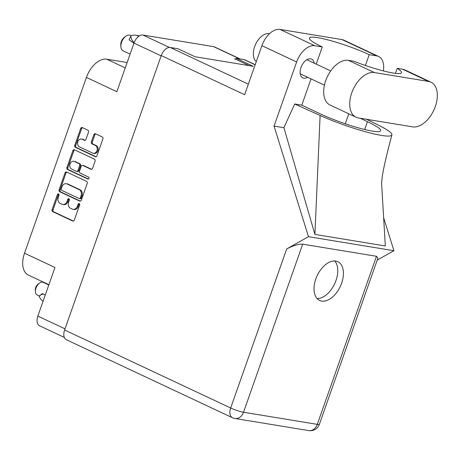 <?xml version="1.0" encoding="UTF-8"?>
<svg xmlns="http://www.w3.org/2000/svg" width="460" height="460" viewBox="0 0 460 460"><rect width="100%" height="100%" fill="white"/><g stroke="black" fill="none" stroke-linecap="round" stroke-linejoin="round"><path stroke-width="0.69" d="M93.311 153.295L94.254 153.45A4.088 3.237 -80.7 0 0 97.882 150.811A4.088 3.237 -80.7 0 0 96.261 145.596L95.323 145.44A4.088 3.237 -80.7 0 1 96.945 150.656A4.088 3.237 -80.7 0 1 93.311 153.295A4.088 3.237 -80.7 0 1 92.632 153.082L79.471 146.901A4.088 3.237 -80.7 0 1 77.717 142.117A4.088 3.237 -80.7 0 1 81.477 139.046A4.088 3.237 -80.7 0 1 82.162 139.259L84.358 140.288A1.529 1.208 -80.7 0 0 84.611 140.369A1.529 1.208 -80.7 0 0 85.968 139.386L88.51 132.169A1.529 1.208 -80.7 0 0 87.9 130.22L82.294 127.587A1.529 1.208 -80.7 0 0 82.041 127.506A1.529 1.208 -80.7 0 0 80.684 128.495L74.744 145.349A1.529 1.208 -80.7 0 0 75.354 147.298L95.341 156.688A1.529 1.208 -80.7 0 0 95.594 156.768A1.529 1.208 -80.7 0 0 96.956 155.779L102.89 138.926A1.529 1.208 -80.7 0 0 102.281 136.976L95.507 133.791A1.529 1.208 -80.7 0 0 95.254 133.716A1.529 1.208 -80.7 0 0 93.897 134.699L91.356 141.916A1.529 1.208 -80.7 0 0 91.96 143.865L95.323 145.44M88.981 178.417A1.069 0.845 -80.7 0 0 88.556 177.054L80.115 173.092A1.529 1.208 -80.7 0 1 79.511 171.137L81.196 166.353A1.529 1.208 -80.7 0 1 82.553 165.37A1.529 1.208 -80.7 0 1 82.806 165.451L90.913 169.257A1.529 1.208 -80.7 0 0 91.172 169.337A1.529 1.208 -80.7 0 0 92.529 168.348L95.07 161.138A1.529 1.208 -80.7 0 0 94.461 159.183L74.474 149.799A1.529 1.208 -80.7 0 0 74.215 149.718A1.529 1.208 -80.7 0 0 72.858 150.708L66.924 167.561A1.529 1.208 -80.7 0 0 67.534 169.51L87.854 179.055A1.069 0.845 -80.7 0 0 88.981 178.417M86.641 181.395L66.654 172.011A1.529 1.208 -80.7 0 0 66.395 171.931A1.529 1.208 -80.7 0 0 65.038 172.914L59.104 189.773A1.529 1.208 -80.7 0 0 59.708 191.722L79.695 201.106A1.529 1.208 -80.7 0 0 79.954 201.187A1.529 1.208 -80.7 0 0 81.311 200.203L87.245 183.344A1.529 1.208 -80.7 0 0 86.641 181.395M58.293 197.213L58.983 195.247A1.069 0.845 -80.7 0 0 57.431 194.517L52.083 209.697A1.529 1.208 -80.7 0 0 52.693 211.646L72.68 221.036A1.529 1.208 -80.7 0 0 72.933 221.111A1.529 1.208 -80.7 0 0 74.296 220.127L79.637 204.953A1.069 0.845 -80.7 0 0 78.085 204.223L77.389 206.183A4.887 3.87 -80.7 0 1 73.048 209.34A4.887 3.87 -80.7 0 1 72.231 209.087L70.564 208.305A4.887 3.87 -80.7 0 1 68.62 202.066L69.311 200.1A1.069 0.845 -80.7 0 0 67.758 199.37L67.068 201.336A4.887 3.87 -80.7 0 1 62.721 204.493A4.887 3.87 -80.7 0 1 61.904 204.234L60.237 203.452A4.887 3.87 -80.7 0 1 58.293 197.213M161.149 55.861L133.975 43.102L116.863 91.707L86.428 77.412L24.524 253.195L54.958 267.49L37.841 316.095L65.015 328.854M127.132 62.543L106.749 59.196L125.246 67.885M48.892 284.705L28.405 275.08A21.792 12.995 -64.8 0 1 24.524 253.195M86.428 77.412A21.792 12.995 -64.8 0 1 106.749 59.196M133.975 43.102A9.654 5.756 -64.8 0 1 142.974 35.035L213.566 46.621A9.654 5.756 -64.8 0 1 214.492 46.908L240.16 58.96M236.003 59.012L234.565 58.776L249.13 65.619M62.721 204.493L63.658 204.642A4.887 3.87 -80.7 0 0 68.005 201.486L67.068 201.336M69.15 198.939A1.069 0.845 -80.7 0 0 68.695 199.525L68.005 201.486M73.048 209.34L73.985 209.495A4.887 3.87 -80.7 0 0 78.332 206.339L77.389 206.183M79.471 203.791A1.069 0.845 -80.7 0 0 79.022 204.372L78.332 206.339M58.822 194.091A1.069 0.845 -80.7 0 0 58.368 194.672L53.026 209.852A1.529 1.208 -80.7 0 0 53.63 211.801L73.393 221.082M66.878 172.115A1.529 1.208 -80.7 0 0 65.975 173.069L60.041 189.922A1.529 1.208 -80.7 0 0 60.651 191.872L80.408 201.152M61.209 188.928A1.069 0.845 -80.7 0 0 61.634 190.296L79.177 198.536A1.069 0.845 -80.7 0 0 80.31 197.898L81.04 195.828A4.887 3.87 -80.7 0 0 79.097 189.589L67.102 183.954A4.887 3.87 -80.7 0 0 66.286 183.701A4.887 3.87 -80.7 0 0 61.939 186.858L61.209 188.928M80.12 198.691A1.069 0.845 -80.7 0 0 81.248 198.053L80.31 197.898M66.286 183.701L67.223 183.856A4.887 3.87 -80.7 0 1 68.04 184.109L80.034 189.744A4.887 3.87 -80.7 0 1 81.978 195.983L81.248 198.053M88.452 179.049L68.471 169.665A1.529 1.208 -80.7 0 1 67.861 167.716L73.801 150.857L72.858 150.708M74.704 149.908A1.529 1.208 -80.7 0 0 73.801 150.857M91.626 169.303L83.749 165.6A1.529 1.208 -80.7 0 0 83.49 165.525L82.553 165.37M74.399 161.5A4.088 3.237 -80.7 0 0 73.715 161.287A4.088 3.237 -80.7 0 0 69.949 164.352A4.088 3.237 -80.7 0 0 71.708 169.142L76.343 171.315A1.529 1.208 -80.7 0 0 76.596 171.396A1.529 1.208 -80.7 0 0 77.953 170.413L79.637 165.623A1.529 1.208 -80.7 0 0 79.034 163.674L74.399 161.5L75.337 161.65A4.088 3.237 -80.7 0 0 74.652 161.437L73.715 161.287M77.28 171.471A1.529 1.208 -80.7 0 0 77.539 171.551A1.529 1.208 -80.7 0 0 78.896 170.562L77.953 170.413M75.337 161.65L79.971 163.829A1.529 1.208 -80.7 0 1 80.58 165.778L78.896 170.562M81.477 139.046L82.42 139.202A4.088 3.237 -80.7 0 1 83.099 139.415L85.065 140.334M95.737 133.9A1.529 1.208 -80.7 0 0 94.835 134.855L92.293 142.065A1.529 1.208 -80.7 0 0 92.903 144.014L96.261 145.596M82.524 127.696A1.529 1.208 -80.7 0 0 81.621 128.65L75.687 145.504A1.529 1.208 -80.7 0 0 76.291 147.453L96.048 156.733M64.319 337.41L39.56 325.784A9.654 5.756 -64.8 0 1 37.841 316.095M412.66 126.856A24.288 14.478 115.2 0 0 435.298 106.559A24.288 14.478 115.2 0 0 430.98 82.173A24.288 14.478 115.2 0 0 428.651 81.454L374.388 72.548A24.288 14.478 115.2 0 0 352.469 90.953A24.288 14.478 115.2 0 0 356.069 117.231A24.288 14.478 115.2 0 0 358.403 117.95L412.66 126.856M256.295 61.594A15.565 9.28 -64.8 0 1 254.644 46.661A15.565 9.28 -64.8 0 1 269.497 33.718M314.237 63.187A10.35 6.17 115.2 0 0 311.644 59.127A10.35 6.17 115.2 0 0 301.001 67.476A10.35 6.17 115.2 0 0 302.841 77.872A10.35 6.17 115.2 0 0 307.619 77.274M315.819 278.961A21.407 12.765 115.2 0 0 319.631 300.455A21.407 12.765 115.2 0 0 341.636 283.199A21.407 12.765 115.2 0 0 337.83 261.705A21.407 12.765 115.2 0 0 315.819 278.961M334.725 260.969A21.407 12.765 -64.8 0 1 335.978 280.542A21.407 12.765 -64.8 0 1 317.078 298.54M430.98 82.173L404.961 69.954A24.288 14.478 115.2 0 0 402.632 69.236L397.21 68.344A38.922 5.21 19.4 0 1 401.465 72.663A38.922 5.21 19.4 0 1 353.792 61.22L348.369 60.329A24.288 14.478 115.2 0 0 326.45 78.735A24.288 14.478 115.2 0 0 330.05 105.012L356.069 117.231M64.607 329.998L230.678 407.997A9.654 5.756 -64.8 0 0 232.392 417.691L66.326 339.693A9.654 5.756 -64.8 0 1 64.607 329.998L161.259 55.556L244.628 94.714L261.901 45.672A19.458 11.603 -64.8 0 1 280.042 29.411L341.998 39.577A19.458 11.603 -64.8 0 1 343.867 40.158L378.591 56.465A19.458 11.603 115.2 0 0 376.728 55.89L341.998 39.577M383.37 70.915A19.458 11.603 115.2 0 0 378.591 56.465M365.407 65.475L369.213 54.659L376.728 55.89M280.042 29.411L314.772 45.724L322.282 46.954L316.233 64.124M314.772 45.724A19.458 11.603 115.2 0 0 296.631 61.985L274.051 126.097L283.912 127.713L294.682 103.995L301.783 105.162L311.041 78.879M381.576 182.93L385.325 245.968L314.916 234.41L320.114 115.466L294.682 103.995M283.912 127.713L314.916 234.41M274.051 126.097L308.499 236.687L393.927 250.711L377.194 260.113M383.646 217.695L393.927 250.711M235.871 59.392L236.25 58.322L244.041 59.599A9.654 5.756 -64.8 0 1 244.967 59.886L255.202 64.693M161.259 55.556A9.654 5.756 -64.8 0 1 170.257 47.489L178.049 48.766L195.017 56.735L253.218 66.292L236.25 58.322M308.499 236.687L286.689 248.946C293.204 245.554 298.54 243.967 302.697 244.174L376.487 256.289L377.936 258.014L319.389 424.269A9.654 1.294 -160.6 0 1 317.296 424.361L376.487 256.289M369.213 54.659A38.922 5.21 19.4 0 0 331.05 40.744A38.922 5.21 19.4 0 0 309.379 38.036A38.922 5.21 19.4 0 0 322.282 46.954M360.157 118.237L367.465 121.67A38.922 5.21 -160.6 0 1 380.707 130.743A38.922 5.21 -160.6 0 1 358.829 127.983A38.922 5.21 -160.6 0 1 320.528 113.965L302.122 105.323A38.922 5.21 -160.6 0 1 301.783 105.162M320.114 115.466A48.26 6.463 19.4 0 0 366.603 132.049A48.26 6.463 19.4 0 0 391.914 134.901A48.26 6.463 19.4 0 0 378.137 124.988L366.511 119.278M395.445 73.358L397.21 68.344M39.301 296.016L37.243 295.05A7.003 4.174 -64.8 0 1 35.42 291.634A7.003 4.174 -64.8 0 1 39.41 283.142A7.003 4.174 -64.8 0 1 42.527 282.158A7.003 4.174 -64.8 0 1 43.2 282.365L48.794 284.993M43.056 301.277A12.529 9.919 99.3 0 1 39.203 296.297L42.182 293.624L45.247 295.061M35.42 291.634L35.322 289.863A4.669 2.783 -64.8 0 1 37.984 284.2L39.41 283.142M39.313 295.993A9.654 7.642 99.3 0 1 43.573 294.043M130.099 54.119L123.084 50.824A8.562 5.106 -64.8 0 1 120.853 46.65A8.562 5.106 -64.8 0 1 125.729 36.271A8.562 5.106 -64.8 0 1 129.542 35.069A8.562 5.106 -64.8 0 1 130.364 35.322L131.267 35.748M138.707 36.369A12.529 9.919 99.3 0 0 135.712 35.219A12.529 9.919 99.3 0 0 130.881 35.914L130.79 36.162A9.654 7.642 99.3 0 0 134.194 42.527M139.294 35.966A12.529 9.919 -80.7 0 0 137.776 35.558L135.712 35.219M133.958 43.154L129.082 39.79L130.79 36.162M120.853 46.65L120.756 44.879A6.227 3.714 -64.8 0 1 124.303 37.329L125.729 36.271M142.974 35.035L169.395 47.443M239.671 58.88L213.566 46.621M68.695 199.525L67.758 199.37M79.022 204.372L78.085 204.223M73.203 221.116L72.68 221.036M53.63 211.801L52.693 211.646M53.026 209.852L52.083 209.697M58.368 194.672L57.431 194.517M80.218 201.192L79.695 201.106M60.651 191.872L59.708 191.722M60.041 189.922L59.104 189.773M65.975 173.069L65.038 172.914M81.978 195.983L81.04 195.828M80.034 189.744L79.097 189.589M68.04 184.109L67.102 183.954M67.861 167.716L66.924 167.561M91.436 169.343L90.913 169.257M83.749 165.6L82.806 165.451M88.216 179.112L87.854 179.055M68.471 169.665L67.534 169.51M80.58 165.778L79.637 165.623M79.971 163.829L79.034 163.674M84.882 140.375L84.358 140.288M83.099 139.415L82.162 139.259M92.903 144.014L91.96 143.865M92.293 142.065L91.356 141.916M94.835 134.855L93.897 134.699M95.864 156.774L95.341 156.688M76.291 147.453L75.354 147.298M75.687 145.504L74.744 145.349M81.621 128.65L80.684 128.495M302.697 244.174L243.512 412.246L317.296 424.361A9.654 7.642 -80.7 0 1 308.717 430.589A9.654 9.654 0 0 0 319.389 424.269M170.257 47.489L248.342 84.163M255.156 64.82L244.041 59.599M296.631 61.985L261.901 45.672M232.392 417.691A9.654 9.654 0 0 0 234.933 418.479A9.654 7.642 -80.7 0 0 243.512 412.246A9.654 1.294 -160.6 0 1 230.678 407.997L286.689 248.946M364.699 129.524L367.465 121.67M345.276 123.774L348.784 113.81M348.369 60.329L374.388 72.548M402.632 69.236L428.651 81.454M80.299 198.743L79.362 198.588M77.539 171.551L76.596 171.396M330.711 70.92L306.872 59.725M381.576 183.063L382.254 176.651C383.669 167.089 387.579 150.972 391.914 134.901M234.933 418.479L308.717 430.589M324.438 85.175L300.253 73.813"/></g></svg>
